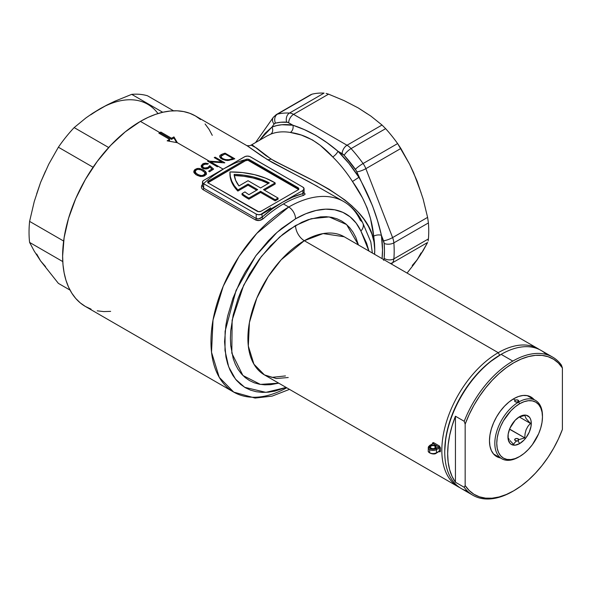 <?xml version="1.0" encoding="UTF-8"?>
<svg xmlns="http://www.w3.org/2000/svg" width="592" height="592" viewBox="0 0 592 592"><rect width="100%" height="100%" fill="white"/><g stroke="black" fill="none" stroke-linecap="round" stroke-linejoin="round"><path stroke-width="0.89" d="M435.024 446.079A2.753 1.591 0 0 0 431.183 446.057A2.753 1.591 0 0 0 431.043 448.27A2.753 1.591 180 0 1 430.332 447.204A2.753 1.591 180 0 1 432.027 445.739A2.753 1.591 180 0 1 435.024 446.079L435.024 448.314L435.024 446.079A2.753 1.591 180 0 1 435.83 447.204A2.753 1.591 180 0 1 435.113 448.27A2.753 1.591 0 0 0 435.024 446.079L435.216 445.746L435.024 446.079M430.939 448.218L430.939 448.218A3.027 1.746 180 0 1 430.939 445.746A3.027 1.746 180 0 1 435.216 445.746L433.67 445.265L431.398 445.524L430.28 446.309L430.11 447.323L431.923 448.595L434.239 448.595L436.045 447.323L435.216 445.746A3.027 1.746 180 0 1 435.216 448.218A3.027 1.746 180 0 1 430.939 448.218L431.131 448.329M428.312 448.026A4.81 2.775 0 0 0 429.674 449.617A4.81 2.775 180 0 1 428.268 447.656A4.81 2.775 180 0 1 429.674 445.687A0.821 0.474 60 0 1 430.258 445.354L433.137 443.689L438.776 446.945L434.602 449.106L431.553 449.106L429.17 447.426L429.392 446.102L430.258 445.354A0.821 0.474 -120 0 0 429.844 445.31L428.268 447.656L428.268 450.793A4.81 2.775 0 0 0 429.674 452.762L429.674 449.617L429.674 452.762A4.81 2.775 0 0 0 436.482 452.762L439.316 451.126A80.579 46.524 -60 0 1 439.316 447.981L436.482 449.617L436.482 452.762L436.482 449.617A4.81 2.775 180 0 1 429.674 449.617A4.81 2.775 0 0 0 436.482 449.617L439.316 447.981A0.821 0.466 -178.8 0 1 440.485 447.996A79.757 46.05 120 0 0 440.485 451.111L440.167 451.837L439.36 451.748A0.821 0.474 120 0 0 439.234 451.437M458.349 486.861L264.424 374.899L253.924 364.184L248.314 346.017L249.402 322.596L256.817 298.109L268.287 276.501L281.148 259.814L304.303 240.707L498.227 352.669A79.757 46.05 120 0 0 445.739 424.279A79.757 46.05 120 0 0 459.836 487.653A79.757 46.05 -60 0 1 458.349 486.861A79.757 46.05 -60 0 1 446.124 422.947A79.757 46.05 -60 0 1 498.227 352.669L499.685 355.193L498.227 352.669L304.303 240.707A79.757 46.05 120 0 1 344.174 236.756L323.099 233.574L304.303 240.707A12.373 7.148 60 0 1 295.549 225.545L311.185 218.722L329.115 216.924L346.586 224.553L358.486 245.014L355.74 237.237L353.002 232.138L349.717 227.705L345.906 223.976L341.614 220.986L336.878 218.766L331.742 217.331L326.259 216.702L320.479 216.879L308.262 219.654L301.935 222.222L289.162 229.6L282.843 234.328L270.618 245.665L259.355 259.126L249.484 274.177L241.381 290.258L238.095 298.486L233.204 314.929L230.717 330.832L230.399 338.387L230.717 345.58L233.204 358.604L235.364 364.309L238.095 369.408L241.381 373.841L245.192 377.57L249.484 380.56L254.22 382.787L259.355 384.215L264.839 384.844L270.618 384.667L278.736 383.157L260.399 384.4L242.912 375.491L231.82 353.18L232.131 320.161L243.689 285.174L261.338 256.506L279.609 237.037L295.549 225.545A12.373 7.148 -120 0 0 304.303 240.707A79.757 46.05 120 0 0 252.199 310.985A79.757 46.05 120 0 0 264.424 374.899L276.301 378.517L288.23 377.526M303.541 192.23L305.169 194.072L303.592 195.382A110.008 63.514 120 0 0 283.427 203.951L288.741 207.022A9.627 5.557 60 0 1 295.549 218.811L281.703 228.379L274.947 234.24L268.383 240.729L256.114 255.389L245.354 271.795L240.678 280.453L232.952 298.279L227.624 316.195L225.929 324.978L224.568 341.754L225.929 356.954L227.624 363.784L229.97 370L232.952 375.55L236.534 380.382L240.678 384.445L245.354 387.708L250.52 390.128L256.114 391.689L262.086 392.378L268.383 392.178L274.947 391.105L286.151 387.442L265.897 392.363L244.696 387.316L235.527 379.183L228.653 366.788L224.997 350.471L225.115 331.254L236.06 290.413L255.811 255.803L277.026 232.345L295.549 218.811A9.627 5.557 -120 0 0 288.741 207.022L256.81 233.381L239.072 256.395L223.243 286.202L213.024 319.976L211.529 352.284L219.255 377.341L233.736 392.111A110.008 63.514 -60 0 1 216.879 303.962A110.008 63.514 -60 0 1 288.741 207.022L283.427 203.951A110.008 63.514 120 0 0 263.255 218.67L259.437 220.476L255.529 219.95L203.019 189.64L201.813 188.485L201.398 186.961L201.805 185.34L202.975 183.86M270.699 207.829L260.48 214.622M317.741 186.561L267.295 159.544A8.251 5.528 121.7 0 0 271.003 159.033C308.447 179.524 375.076 203.322 374.736 249.935A89.385 51.608 -120 0 0 373.7 236.171L370.533 218.655L367.181 208.029L362.459 197.824L352.492 181.515A89.385 51.608 -120 0 0 332.741 156.939L320.294 145.366L312.443 139.941L301.306 135.043L290.332 132.453A89.385 51.608 -120 0 0 270.581 134.221L266.77 136.086M140.408 121.382A110.008 63.514 120 0 0 68.539 218.322A110.008 63.514 120 0 0 85.403 306.471L80.275 302.897L75.724 298.442L71.802 293.151L68.539 287.068L65.964 280.253L64.114 272.771L62.989 264.698L62.619 256.114L64.114 237.725L68.539 218.322L75.724 198.638L85.403 179.443L97.192 161.468L110.637 145.403L125.23 131.868L140.408 121.382L159.855 132.608L140.408 121.382L148.03 117.408L155.578 114.345L162.985 112.214L170.17 111.03L177.075 110.815L183.624 111.57L189.751 113.279L195.412 115.936A110.008 63.514 120 0 0 140.408 121.382M158.878 133.178A110.008 63.514 -60 0 1 159.855 132.608A110.008 63.514 -60 0 1 160.824 132.053L171.517 138.232A110.008 63.514 -60 0 1 173.952 136.907L177.356 142.709L167.144 140.837A110.008 63.514 -60 0 1 169.571 139.349L158.878 133.178A110.008 63.514 -60 0 1 159.855 132.608A110.008 63.514 -60 0 1 160.824 132.053L160.824 133.178A108.632 62.722 120 0 0 159.847 133.733A108.632 62.722 120 0 1 160.824 133.178L160.824 132.053L171.517 138.232A110.008 63.514 -60 0 1 173.952 136.907L173.952 138.025A108.632 62.722 120 0 0 171.517 139.349L171.517 138.232L171.517 139.349L160.824 133.178L171.517 139.349A108.632 62.722 120 0 1 173.952 138.025L173.952 136.907L177.356 142.709L209.242 161.12L177.356 142.709L167.144 140.837A110.008 63.514 -60 0 1 169.571 139.349L158.878 133.178M207.822 161.054L221.867 162.008L214.23 157.598A110.008 63.514 -60 0 1 215.103 157.176L224.827 162.785A110.008 63.514 120 0 0 224.642 162.874L210.567 161.86L218.219 166.278A110.008 63.514 120 0 0 218.189 166.293A110.008 63.514 120 0 0 217.345 166.781L207.622 161.172A110.008 63.514 -60 0 1 207.822 161.054L207.822 161.054A110.008 63.514 120 0 0 207.622 161.172L217.345 166.781A110.008 63.514 -60 0 1 218.189 166.293L223.14 169.149L218.189 166.293A110.008 63.514 -60 0 1 218.219 166.278L210.567 161.86L210.567 162.867L210.567 161.86L224.642 162.874A110.008 63.514 -60 0 1 224.827 162.785L215.103 157.176L215.103 158.101L215.103 157.176A110.008 63.514 120 0 0 214.23 157.598L221.867 162.008L221.867 162.63L221.867 162.008L207.822 161.054M286.75 387.79A110.008 63.514 -60 0 1 233.736 392.111L255.1 398.068L272.113 396.115L289.488 389.366M197.21 175.336L194.539 173.375L193.813 171.436L194.812 169.623L197.099 168.513L199.474 168.461L202.501 169.482L205.32 171.303L206.371 172.849L205.809 174.825L203.152 176.349L200.192 176.431L197.21 175.336M207.866 167.469L209.738 165.649L213.608 169.097A110.008 63.514 120 0 0 209.612 171.791L208.621 171.214A110.008 63.514 -60 0 1 211.929 168.964L209.894 167.144L208.273 168.387L205.801 168.986L203.359 168.602L201.613 167.344L201.273 165.582L202.945 163.792L205.454 163.126L208.369 163.666A110.008 63.514 120 0 0 207.496 164.206L204.233 164.25L202.989 165.116L202.568 166.174L203.16 167.373L204.632 168.069L207.866 167.469M439.257 451.452A0.821 0.474 -60 0 1 439.36 451.748L440.485 451.111A0.821 0.488 178.8 0 0 439.316 451.126L438.776 451.437L439.316 451.126A80.579 46.524 -60 0 1 439.316 447.981L438.776 446.945L433.137 443.689A0.821 0.474 120 0 0 433.714 442.712L432.508 443.393A0.821 0.466 -178.8 0 1 432.737 443.637A0.821 0.466 1.2 0 0 432.508 443.393A79.757 46.05 -60 0 0 432.508 443.778A79.757 46.05 -60 0 1 432.508 443.393L432.878 442.631L433.714 442.712L439.36 445.968L440.485 447.996A79.757 46.05 120 0 0 440.485 451.111A0.821 0.488 -1.2 0 0 439.316 451.126L436.482 452.762A0.821 0.474 60 0 1 435.897 453.102L433.078 453.775M421.09 192.733L413.601 172.686L409.686 164.384L400.865 148.474L365.863 168.676A6.875 1.45 158.8 0 1 356.791 171.858L358.907 177.304L348.969 163.481L337.936 151.219L344.189 155.333L356.177 170.533L372.538 205.861L377.511 220.609L381.418 235.32A94.883 54.782 60 0 1 382.069 258.63L382.513 249.935L381.418 235.32L384.156 243.408L384.46 251.06L384.156 258.356L383.527 260.273M310.593 94.809L312.051 94.172A104.51 60.34 60 0 1 324.053 93.099L289.503 113.05A6.875 5.261 92.8 0 0 286.669 122.13A6.875 5.261 -87.2 0 1 289.503 113.05A104.51 60.34 -120 0 0 277.5 114.123A104.51 60.34 60 0 1 289.503 113.05L324.053 93.099A104.51 60.34 -120 0 0 312.051 94.172L277.5 114.123A6.875 5.535 76.4 0 0 275.45 123.129A97.628 56.366 60 0 1 286.669 122.13A6.875 3.966 60 0 1 288.689 122.788L292.914 125.223L281.881 124.742L276.753 125.571L271.95 127.095L274.059 124.091L275.45 123.129L280.904 122.233L287.653 122.315L292.914 125.223L304.399 129.655L315.936 135.435L327.021 142.716L337.936 151.219L342.161 153.654A6.875 3.966 -60 0 1 347.023 145.24L382.018 125.03L370.866 116.091L358.204 107.899L344.063 100.61L328.553 94.158L293.551 114.367L347.023 145.24L293.551 114.367A6.875 3.966 120 0 0 288.689 122.788A6.875 3.966 -60 0 1 293.551 114.367L328.553 94.158L344.063 100.61L358.212 107.907L370.866 116.091L382.018 125.03L385.629 128.649L351.071 148.599A104.51 60.34 60 0 1 363.074 163.525L397.624 143.575A104.51 60.34 -120 0 0 385.629 128.649A104.51 60.34 60 0 1 397.624 143.575L409.686 164.384L417.153 181.233L412.21 169.83M202.486 186.08L203.692 188.182L203.692 183.742A4.122 2.383 180 0 1 202.486 182.062L202.486 186.08L203.692 188.182L256.203 218.5C258.186 219.299 260.132 218.855 262.034 217.168L262.034 214.06A4.122 2.383 180 0 1 256.203 214.06L256.203 218.5L203.692 188.182L203.692 183.742L256.203 214.06L256.203 218.5L258.549 218.885L262.034 217.168A111.385 64.306 -60 0 1 282.451 202.272A111.385 64.306 -60 0 1 302.875 193.591L302.875 190.476L302.875 193.591L292.751 197.106L282.451 202.272L302.875 190.476A4.122 2.383 180 0 0 304.081 188.796A4.122 2.383 180 0 0 302.875 187.109L250.364 156.799A4.122 2.383 180 0 0 244.533 156.799L203.692 180.375L202.797 181.145L202.56 182.521L203.692 183.742L256.203 214.06L258.312 214.711L261.405 214.356L282.451 202.272L272.157 208.998L262.034 217.168L262.034 214.06L302.875 190.476L304.081 188.796L302.875 187.109L249.743 156.503L247.449 156.103L245.155 156.503L224.109 168.587L234.41 163.422M498.227 352.669A79.757 46.05 -60 0 1 538.106 348.718A79.757 46.05 -60 0 1 539.534 349.606A79.757 46.05 120 0 0 498.227 352.669M252.407 145.047L265.897 155.607L274.274 161.024L316.343 182.151L329.048 189.24L344.803 199.933L351.84 205.846L358.212 212.195L363.821 219.062L368.424 226.344L371.865 233.973L374.018 241.936L374.736 249.935L374.521 254.279M250.956 145.232L251.866 144.944M343.464 201.413A110.008 63.514 120 0 0 288.741 207.022A110.008 63.514 -60 0 1 343.745 201.576L309.453 181.973L272.305 162.519L261.546 155.851L247.286 145.884L195.404 115.928L200.533 119.503M372.368 253.028L370.799 241.899L362.815 223.051C358.456 213.66 352.099 206.504 343.745 201.576A110.008 63.514 -60 0 1 360.358 220.431A9.627 7.289 155 0 1 362.852 223.14A9.627 7.289 155 0 1 360.898 231.043L366.633 243.282L368.927 251.045M221.822 154.305L222.059 154.209A110.008 63.514 -60 0 1 225.071 153.158L234.795 158.774A110.008 63.514 120 0 0 232.834 159.44L227.424 160.528L222.607 159.396L220.55 158.064L219.662 156.68L220.032 155.356L221.822 154.305M412.21 265.519L417.153 259.829L421.09 252.88M367.092 113.708L358.212 107.907M110.637 311.37L103.733 311.584L97.192 310.837M91.057 309.128L85.403 306.471L233.736 392.111M205.084 123.957L209.006 129.256L212.269 135.339M207.799 182.869L245.502 160.728L247.981 160.291L298.76 189.61M264.461 190.202L275.162 184.023L264.461 190.202M229.948 173.079L230.332 177.763L231.798 182.38L234.328 186.843L237.866 191.068L248.033 185.2L256.684 190.202L248.033 185.2L237.866 191.068L237.866 189.951L248.033 184.082L257.661 189.64L248.921 194.679A56.381 32.553 180 0 1 244.977 191.904L242.024 193.606A60.502 34.935 0 0 0 248.906 198.061L260.576 191.32L275.162 199.741L278.077 198.061L263.492 189.64L275.162 182.898L265.608 178.162L254.56 174.662L242.498 172.568L229.948 171.954L230.332 176.645L231.798 181.263L234.328 185.725L237.866 189.951A60.502 34.935 180 0 1 229.933 172.657A60.502 34.935 180 0 1 229.948 171.954A60.502 34.935 180 0 1 275.162 182.898L275.162 184.023L275.162 182.898L263.492 189.64L278.077 198.061L278.077 199.178L275.162 200.866L278.077 199.178L278.077 198.061L275.162 199.741L275.162 200.866L260.576 192.444L275.162 200.866L275.162 199.741L260.576 191.32L260.576 192.444L248.906 199.178L260.576 192.444L260.576 191.32L248.906 198.061A60.502 34.935 180 0 1 242.024 193.606L242.024 194.731A60.502 34.935 0 0 0 248.906 199.178L248.906 198.061L248.906 199.178A60.502 34.935 0 0 1 242.024 194.731L242.024 193.606L244.977 191.904A56.381 32.553 180 0 0 248.921 194.679L257.661 189.64L248.033 184.082L248.033 185.2L248.033 184.082L237.866 189.951L237.866 191.068A60.502 34.935 0 0 1 229.933 173.782L229.933 172.657M298.634 189.359A2.753 1.591 0 0 0 298.013 188.796L298.013 187.671L249.395 159.603L249.395 160.728L298.013 188.796L298.013 187.671A2.753 1.591 180 0 1 298.812 188.796A2.753 1.591 180 0 1 298.013 189.921L261.065 211.248L258.578 211.684L208.554 183.18L207.748 182.062L208.554 180.937L245.502 159.603L247.449 159.137L249.395 159.603L298.76 188.485L298.013 189.921L261.065 211.248A2.753 1.591 180 0 1 257.172 211.248L208.554 183.18A2.753 1.591 180 0 1 207.748 182.062A2.753 1.591 180 0 1 208.554 180.937L208.554 182.062L245.502 160.728L245.502 159.603L208.554 180.937L208.554 182.062A2.753 1.591 0 0 0 207.925 182.617M213.816 175.313L224.109 168.587L203.692 180.375A4.122 2.383 180 0 0 202.486 182.062M304.081 188.796L304.081 192.822L302.875 193.591A1.376 0.969 -105 0 0 303.592 195.382A1.376 0.969 75 0 1 302.875 193.591L303.992 193.096L303.785 192.237M249.395 160.728A2.753 1.591 0 0 0 245.502 160.728L245.502 159.603A2.753 1.591 180 0 1 249.395 159.603L249.395 160.728M260.576 187.953L248.033 180.708L238.968 185.94L235.631 180.286L234.136 174.374L243.763 175.151L253.013 176.875L261.612 179.487L269.308 182.913L260.576 187.953L269.308 182.913A56.381 32.553 180 0 0 234.136 174.374A56.381 32.553 180 0 0 238.968 185.94L248.033 180.708L260.576 187.953M234.136 175.498L243.763 176.275L253.013 177.992L261.612 180.604L268.28 183.505A56.381 32.553 0 0 0 234.277 175.498M374.736 249.935A89.385 51.608 -120 0 1 374.618 254.331A89.385 51.608 -120 0 0 374.736 249.935A89.385 51.608 -120 0 0 373.7 236.171A5.498 2.553 171.7 0 1 381.418 235.32A5.498 2.553 -8.3 0 0 373.7 236.171C371.894 216.998 364.827 198.779 352.492 181.515L358.907 177.304C369.489 196.1 376.993 215.444 381.418 235.32L383.527 240.766A6.875 1.45 -21.2 0 0 392.6 237.584L365.863 168.676L392.6 237.584L427.602 217.375L428.416 222.925A104.51 60.34 60 0 1 428.416 238.924L393.858 258.874L428.416 238.924A104.51 60.34 -120 0 0 428.416 222.925L393.858 242.868A104.51 60.34 60 0 1 393.858 258.874A104.51 60.34 -120 0 0 393.858 242.868A6.875 3.582 175.5 0 1 384.156 243.408A97.628 56.366 60 0 1 384.156 258.356A6.875 4.322 4.9 0 0 393.858 258.874A13.749 7.94 60 0 1 392.6 262.707L391.593 264.136L392.6 262.707A6.875 5.424 -144.9 0 1 390.313 263.388A6.875 5.424 35.1 0 0 392.6 262.707L427.602 242.498L392.6 262.707A13.749 7.94 -120 0 0 393.858 258.874A6.875 4.322 -175.1 0 1 384.156 258.356A6.875 3.966 60 0 1 383.86 259.666M417.153 259.829L423.102 250.719L427.602 242.498L420.32 255.159L413.616 264.705L417.153 259.829M407.081 273.075L413.616 264.705L407.081 273.075M427.602 217.375L423.11 198.964L417.153 181.233L423.11 198.964L427.602 217.375L392.6 237.584A13.749 7.94 60 0 1 393.858 242.868L428.416 222.925L427.602 217.375M428.105 240.981L428.416 238.924L428.105 240.981M326.148 93.418L328.553 94.158L326.148 93.418M176.623 142.576L173.952 138.025L176.623 142.576M169.571 140.474L169.571 139.349L169.571 140.474A108.632 62.722 120 0 0 168.557 141.081A108.632 62.722 120 0 1 169.571 140.474M226.98 160.506L232.834 159.44A110.008 63.514 -60 0 1 234.795 158.774L225.071 153.158L225.071 154.068L225.071 153.158A110.008 63.514 120 0 0 222.059 154.209L219.802 155.659L220.231 157.731L222.607 159.396L226.048 160.41M222.059 155.274L222.059 154.209L222.059 155.274M221.127 157.102L221.06 156.303L221.519 157.701L223.354 158.937L226.151 159.736L228.986 159.677L228.986 160.462L228.986 159.677L225.663 159.662L222.71 158.604L222.71 159.44L222.71 158.604L221.127 157.102L221.06 156.303L224.079 154.416A110.008 63.514 -60 0 1 225.197 154.024L232.93 158.486L232.93 159.411L232.93 158.486A110.008 63.514 120 0 0 232.242 158.723L228.986 159.677L232.242 158.723L232.242 159.648L232.242 158.723A110.008 63.514 -60 0 1 232.93 158.486L225.197 154.024A110.008 63.514 120 0 0 224.079 154.416L221.06 156.303L221.549 155.607M221.127 158.693L221.023 158.286M202.042 166.026L201.273 167.151L202.664 165.545L202.664 163.969L201.184 166.189L202.693 168.276L205.801 168.986L207.511 168.69L209.894 167.144L211.929 168.964A110.008 63.514 120 0 0 208.621 171.214L209.612 171.791A110.008 63.514 -60 0 1 213.608 169.097L209.738 165.649L209.783 167.262L209.738 165.649L208.095 167.321L208.095 168.468L208.095 167.321L205.875 168.128L203.604 167.684L203.604 168.69L203.604 167.684L202.693 166.774L202.886 165.249L205.483 163.94L207.496 164.206A110.008 63.514 -60 0 1 208.369 163.666L203.937 163.37L202.664 163.969L202.73 165.501M211.929 169.171L212.587 169.763L211.929 169.171M201.273 165.582L201.184 166.189M211.929 168.964L211.929 170.2L211.929 168.964M202.952 165.368L202.338 165.775M202.716 168.387L202.568 166.197M195.471 170.74L193.895 172.598L195.02 171.051L195.02 169.453L193.895 171.007L194.065 172.649L196.773 175.099L200.762 176.505L204.284 175.942L205.964 174.64L206.386 172.938L204.21 170.466L203.382 169.963L203.382 171.14L203.382 169.963L202.501 169.482L198.305 168.38L195.02 169.453L195.02 171.051L195.974 170.474M206.312 174.255L204.21 172.057L206.379 174.492M206.356 173.848L206.386 172.938M193.895 171.007L193.821 171.85M204.218 175.979L204.218 174.803L201.606 175.617L198.335 174.751L195.989 173.16L195.168 171.362L195.989 170.052L197.669 169.349L201.125 169.889L204.765 172.405L205.024 173.611L204.218 175.868M204.751 175.831L204.765 172.405L201.125 169.889L197.669 169.349L195.663 170.348L195.234 172.043L195.168 171.362M195.234 172.043L195.575 174.277L195.575 172.672L197.647 174.381L197.647 175.565L197.647 174.381L200.695 175.543L203.004 175.402L205.024 173.611M195.16 172.968L195.989 174.758M195.774 174.522L195.234 173.656M246.901 145.676L249.669 145.713L251.119 145.121L256.595 148.059L271.003 159.033A8.251 5.528 -58.3 0 1 267.295 159.544L247.582 146.061M368.905 251.03L360.898 231.043A100.381 57.957 -60 0 0 295.549 218.811L305.886 213.712L316.01 210.478L325.696 209.168L334.732 209.812L342.938 212.395L350.131 216.864L356.162 223.125L360.898 231.043A9.627 7.289 -25 0 0 362.852 223.14M259.326 140.489L265.223 133.148L271.95 127.095L274.059 124.091A6.875 5.424 -144.9 0 1 273.297 117.334A6.875 5.424 -144.9 0 1 273.304 117.32M363.074 163.525A104.51 60.34 -120 0 0 351.071 148.599A6.875 1.954 137.9 0 0 344.189 155.333A97.628 56.366 60 0 1 355.4 169.282A6.875 0.94 -35.6 0 1 363.074 163.525A13.749 7.94 60 0 1 365.863 168.676L400.865 148.474L397.624 143.575L363.074 163.525A6.875 0.94 144.4 0 0 355.4 169.282A6.875 3.966 60 0 1 356.791 171.858A6.875 1.45 -21.2 0 0 365.863 168.676A13.749 7.94 -120 0 0 363.074 163.525M352.492 181.515A89.385 51.608 -120 0 0 332.741 156.939A5.498 1.924 134.7 0 0 337.936 151.219A94.883 54.782 60 0 1 358.907 177.304L352.492 181.515M332.741 156.939C319.643 142.561 305.509 134.399 290.332 132.453A5.498 4.055 99.4 0 0 292.914 125.223C308.506 130.233 323.513 138.891 337.936 151.219A5.498 1.924 -45.3 0 1 332.741 156.939M290.332 132.453A89.385 51.608 -120 0 0 270.581 134.221A5.498 4.477 67.9 0 0 271.95 127.095A94.883 54.782 60 0 1 292.914 125.223A5.498 4.055 -80.6 0 1 290.332 132.453M259.459 140.304L271.95 127.095A5.498 4.477 -112.1 0 1 270.581 134.221L266.814 136.064M430.865 453.383L430.258 453.102M429.844 445.31L433.137 443.689A0.821 0.474 -60 0 0 433.714 442.712L439.36 445.968A0.821 0.474 -60 0 1 438.776 446.945A0.821 0.474 120 0 0 439.36 445.968L440.485 447.996A0.821 0.466 1.2 0 0 439.316 447.981L438.776 446.945L435.897 448.61A0.821 0.474 60 0 1 436.482 449.617A0.821 0.474 -120 0 0 435.897 448.61A3.989 2.301 180 0 1 430.258 448.61A3.989 2.301 180 0 1 430.258 445.354L432.567 443.815M435.897 453.102A0.821 0.474 -120 0 0 436.482 452.762A4.81 2.775 180 0 1 429.674 452.762A4.81 2.775 180 0 1 428.312 451.171M433.137 443.689L432.515 444.052M203.692 188.182A1.376 0.792 -60 0 1 203.019 189.64A1.376 0.792 120 0 0 203.692 188.182M244.533 159.907A111.385 64.306 120 0 0 224.109 168.587A111.385 64.306 120 0 0 203.692 183.483M303.592 195.382A110.008 63.514 120 0 0 283.427 203.951A110.008 63.514 120 0 0 263.255 218.67A1.376 0.562 48.4 0 1 262.034 217.168A1.376 0.562 -131.6 0 0 263.255 218.67C260.732 220.638 258.156 221.068 255.529 219.95A1.376 0.792 120 0 0 256.203 218.5A1.376 0.792 -60 0 1 255.529 219.95L203.019 189.64M351.071 148.599L385.629 128.649L382.018 125.03L347.023 145.24A13.749 7.94 60 0 1 351.071 148.599A13.749 7.94 -120 0 0 347.023 145.24A6.875 3.966 120 0 0 342.161 153.654A6.875 3.966 60 0 1 344.189 155.333A6.875 1.954 -42.1 0 1 351.071 148.599M289.503 113.05A13.749 7.94 60 0 1 293.551 114.367A13.749 7.94 -120 0 0 289.503 113.05M255.566 142.554L273.297 117.334A6.875 5.424 35.1 0 0 274.059 124.091A6.875 3.966 60 0 1 275.45 123.129A6.875 5.535 -103.6 0 1 277.5 114.123A13.749 7.94 -120 0 0 276.257 114.619A13.749 7.94 60 0 1 276.257 114.619A13.749 7.94 60 0 1 277.5 114.123L310.859 94.639M384.156 243.408A6.875 3.582 -4.5 0 0 393.858 242.868A13.749 7.94 -120 0 0 392.6 237.584A6.875 1.45 158.8 0 1 383.527 240.766A6.875 3.966 60 0 1 384.156 243.408M45.569 266.644L40.619 260.954L36.682 254.005M36.682 193.85L40.619 182.358L45.569 170.955M90.68 114.833L99.574 109.024L107.004 104.991L114.87 101.202L131.713 94.357L162.733 112.265L131.713 94.357A104.51 60.34 -60 0 1 147.489 95.771A104.51 60.34 120 0 0 131.713 94.357L114.87 101.202L107.004 104.991L92.559 113.331L99.567 109.032A96.259 55.574 120 0 1 157.975 113.553M70.026 290.095L58.379 283.368L40.619 260.954L34.269 251.178L29.6 242.424L62.767 261.575L29.6 242.424A104.51 60.34 -60 0 1 29.6 221.393L34.269 201.495L40.619 182.358L48.722 164.25L58.379 147.216L93.07 167.247L58.379 147.216A104.51 60.34 -60 0 1 74.155 127.591L85.981 117.889L92.559 113.331L85.981 117.889L74.155 127.591A104.51 60.34 120 0 0 58.379 147.216L48.722 164.25L40.619 182.358L34.269 201.495L29.6 221.393A104.51 60.34 120 0 0 29.6 242.424L34.269 251.178L40.619 260.954L58.379 283.368L70.026 290.095M173.537 110.808L147.489 95.771L173.537 110.808M108.669 147.519L74.155 127.591L108.669 147.519M63.633 241.04L29.6 221.393L63.633 241.04M542.464 416.946L542.464 415.821A33.692 19.455 120 0 0 518.644 402.072L519.621 403.751A32.316 18.655 -60 0 1 542.464 416.946A32.316 18.655 -60 0 1 519.621 456.521L524.075 453.442L528.36 449.469L532.312 444.747L538.616 433.825L540.725 428.046L542.028 422.348L542.464 416.946L542.028 412.054L540.725 407.851L538.616 404.514L535.775 402.153L532.312 400.873L528.36 400.71L524.075 401.687L519.621 403.751L515.158 406.837L510.874 410.811L503.459 420.808L500.617 426.447L498.508 432.227L497.206 437.932L496.769 443.334L497.206 448.225L498.508 452.421L500.617 455.766L503.459 458.127L506.922 459.407L510.874 459.562L515.158 458.593L519.621 456.521A32.316 18.655 -60 0 1 496.769 443.334A32.316 18.655 -60 0 1 519.621 403.751L518.644 402.072A33.692 19.455 120 0 0 494.823 443.334A33.692 19.455 120 0 0 518.644 457.083A33.692 19.455 -60 0 1 501.801 458.756A33.692 19.455 -60 0 1 496.636 431.76A33.692 19.455 -60 0 1 518.644 402.072L515.24 401.842L514.796 400.495L515.913 399.852L518.155 400.155L518.155 401.79L518.644 402.072A33.692 19.455 -60 0 1 535.486 400.399A33.692 19.455 -60 0 1 542.464 416.391M518.155 438.842L518.155 441.084L518.762 439.678L524.793 437.873L525.067 433.766L526.081 429.792L527.946 426.307L530.402 423.398L526.103 418.551L524.793 415.414L518.629 417.256L524.793 415.414L526.103 418.551L530.402 423.398L527.946 426.307L526.081 429.792L525.067 433.766L524.793 437.873L518.762 439.678L517.489 438.583L515.913 438.583L514.64 439.678A2.065 1.191 180 0 1 515.913 438.583A2.065 1.191 180 0 1 518.155 438.842A2.065 1.191 180 0 1 518.762 439.678L518.155 441.084L519.621 443.608L518.155 441.084L518.155 438.842M515.24 440.522A2.065 1.191 180 0 1 514.64 439.678L515.24 440.522L518.155 441.084L516.69 440.87L514.862 442.527L516.69 440.87A2.065 1.191 180 0 1 515.24 440.522M514.796 401.443L515.24 400.103L513.301 398.986L515.24 400.103L517.489 399.889L518.762 400.969L518.155 401.79L518.155 400.155L518.607 401.413L516.698 402.16L515.24 401.842L514.64 400.969M519.621 416.664A16.502 9.524 -60 0 1 531.283 423.398A16.502 9.524 -60 0 1 519.621 443.608L515.151 445.162L511.37 444.429L509.912 443.223L508.173 439.375L508.173 434.114L509.912 428.253L515.151 420.268L519.621 416.664L521.892 415.606L526.103 415.192L529.322 417.049L530.395 418.759L531.061 420.905L531.061 426.159L529.322 432.019L526.103 437.599L524.083 440.011L519.621 443.608A16.502 9.524 -60 0 1 507.951 436.874A16.502 9.524 -60 0 1 519.613 416.664A16.502 9.524 -60 0 1 519.621 416.664L519.613 416.664M513.56 444.355L514.862 442.527L513.56 444.355L511.103 441.773L513.56 444.355M510.075 440.574L511.103 441.773L510.075 440.574M508.617 438.494L509.238 439.479L508.617 438.494M507.951 436.363L508.225 437.666L507.951 436.363M509.512 429.237L510.533 426.928L509.675 429.141L524.793 437.873L509.512 429.237M519.295 416.983L530.402 423.398L519.295 416.983M518.607 400.532L518.762 400.969M467.525 491.168A79.757 46.05 -60 0 1 444.747 452.029A79.757 46.05 -60 0 1 501.143 354.349L500.173 354.911A78.381 45.251 120 0 0 500.166 354.911A78.381 45.251 120 0 0 444.747 450.912L445.813 437.806L448.965 423.983L454.086 409.96L460.983 396.285L469.382 383.475L478.958 372.028L489.355 362.385L501.143 354.349A79.757 46.05 120 0 0 449.039 424.634A79.757 46.05 120 0 0 461.264 488.541L472.934 495.282A79.757 46.05 -60 0 1 464.195 487.283L455.44 482.228A79.757 46.05 -60 0 1 455.44 416.22L464.195 421.275A79.757 46.05 -60 0 1 512.813 361.09L501.143 354.349L512.813 361.09A79.757 46.05 -60 0 1 552.691 357.139A79.757 46.05 -60 0 1 561.431 365.138A79.757 46.05 120 0 0 512.813 361.09A79.757 46.05 120 0 0 464.195 421.275L465.164 424.109L465.164 485.566L464.195 487.283A79.757 46.05 120 0 0 512.813 491.33A79.757 46.05 -60 0 1 472.934 495.282M513.782 398.697A34.38 19.847 -60 0 1 530.972 396.995A34.38 19.847 -60 0 1 534.051 399.57L530.972 396.995L527.287 395.634L523.084 395.463L518.525 396.499L513.782 398.697L509.039 401.975L504.48 406.208L500.277 411.225L496.592 416.849L493.573 422.843L491.323 428.993L489.939 435.061L489.473 440.803L489.939 446.013L491.323 450.475L493.573 454.034L496.592 456.543A34.38 19.847 -60 0 1 491.323 428.993A34.38 19.847 -60 0 1 513.782 398.697M513.782 490.768L512.813 491.33L513.782 490.768A78.381 45.251 -60 0 1 465.164 485.566L469.145 490.479L473.926 494.253L479.424 496.821L485.529 498.138L492.137 498.183L499.13 496.947L506.389 494.461L513.782 490.768L521.175 485.928L528.434 480.031L535.427 473.186L542.043 465.512L548.148 457.142L553.638 448.233L558.419 438.938L562.4 429.429A78.381 45.251 -60 0 1 513.782 490.768M552.691 357.139L541.021 350.405A79.757 46.05 120 0 0 501.143 354.349A79.757 46.05 -60 0 1 546.423 354.512M562.4 429.429L562.4 367.972L558.419 363.059L553.638 359.285L548.148 356.717L542.043 355.4L535.427 355.355L528.434 356.591L521.175 359.078L513.782 362.77L506.389 367.61L499.13 373.508L492.137 380.353L485.529 388.026L479.424 396.396L473.926 405.305L469.145 414.6L465.164 424.109A78.381 45.251 -60 0 1 513.782 362.77A78.381 45.251 -60 0 1 562.4 367.972L561.431 365.138L562.4 367.972L562.4 429.429M500.358 457.919L496.592 456.543A34.38 19.847 -60 0 0 500.358 457.919M464.195 487.283L455.44 482.228L455.44 416.22L464.195 421.275L465.164 424.109L465.164 485.566L464.195 487.283M455.44 416.22L452.088 425.892L449.646 435.475L448.159 444.799L447.663 453.716L448.159 462.056L449.646 469.678L452.088 476.442L455.44 482.228L455.44 416.22M344.174 236.756L538.106 348.718M251.119 145.121L266.992 135.96M221.023 158.197L221.023 156.606M195.145 173.16L195.145 171.562M264.424 374.899L271.935 377.356L285.455 375.927M428.268 450.793C427.439 452.858 434.254 455.292 436.311 453.139L439.19 451.4M273.297 117.334L276.257 114.619L310.874 94.624M493.521 453.968L501.801 458.756M527.206 395.619L535.486 400.399M444.747 452.029L444.747 450.912M501.143 354.349L500.166 354.911"/></g></svg>
